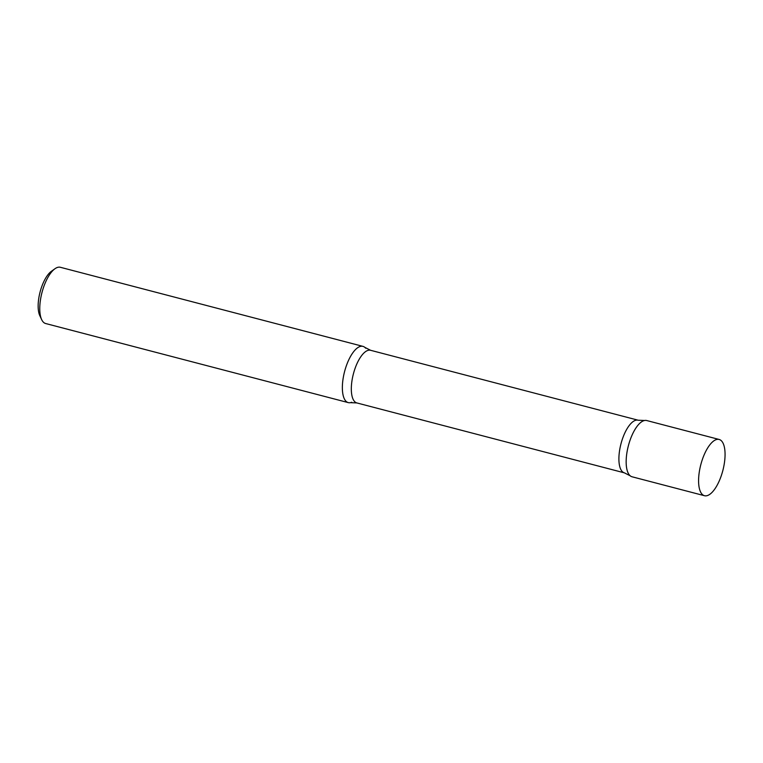 <?xml version="1.0" encoding="UTF-8"?>
<svg xmlns="http://www.w3.org/2000/svg" width="763" height="763" viewBox="0 0 763 763"><rect width="100%" height="100%" fill="white"/><g stroke="black" fill="none" stroke-linecap="round" stroke-linejoin="round"><path stroke-width="1.14" d="M719.347 439.526A29.061 11.407 -75.4 0 1 722.799 470.695A29.061 11.407 -75.4 0 1 704.478 495.712A29.061 11.407 -75.4 0 1 704.306 495.664A29.061 11.407 -75.4 0 1 700.854 464.486A29.061 11.407 -75.4 0 1 719.175 439.469A29.061 11.407 -75.4 0 1 719.347 439.526M632.231 476.827A29.061 11.407 -75.4 0 1 632.05 476.78A29.061 11.407 -75.4 0 1 631.878 476.732A29.061 11.407 -75.4 0 1 628.426 445.563A29.061 11.407 -75.4 0 1 646.757 420.547A29.061 11.407 -75.4 0 1 646.929 420.594A29.061 11.407 104.6 0 0 644.63 420.489A29.061 11.407 104.6 0 0 628.369 445.783A29.061 11.407 104.6 0 0 630.171 475.788A29.061 11.407 104.6 0 0 631.878 476.732A29.061 11.407 104.6 0 0 632.231 476.827M351.762 402.244A29.061 11.407 -75.4 0 1 348.252 402.606A29.061 11.407 -75.4 0 1 344.685 371.171A29.061 11.407 -75.4 0 1 362.95 346.373A29.061 11.407 -75.4 0 1 365.677 348.214M348.252 402.606L45.666 323.531A29.061 11.407 -75.4 0 1 41.66 319.611A29.061 11.407 -75.4 0 1 42.099 292.086A29.061 11.407 -75.4 0 1 54.955 268.748A29.061 11.407 -75.4 0 1 60.363 267.288L362.95 346.373M41.66 319.611L39.8 315.644A25.341 9.948 -75.4 0 1 40.181 291.647A25.341 9.948 -75.4 0 1 51.398 271.294L54.955 268.748M370.751 350.341A27.201 10.672 104.6 0 0 370.589 350.293L364.838 347.365A29.061 11.407 104.6 0 0 363.121 346.421A29.061 11.407 104.6 0 0 344.685 371.171A29.061 11.407 104.6 0 0 348.081 402.559A29.061 11.407 104.6 0 0 350.379 402.664L356.836 402.931A27.201 10.672 104.6 0 0 356.998 402.969M638.335 420.27A27.201 10.672 104.6 0 0 638.173 420.222L370.589 350.293A27.201 10.672 104.6 0 0 353.441 373.708A27.201 10.672 104.6 0 0 356.674 402.883A27.201 10.672 104.6 0 0 356.836 402.931L624.42 472.86A27.201 10.672 104.6 0 0 624.525 472.888M644.63 420.489L638.173 420.222A27.201 10.672 104.6 0 0 621.025 443.637A27.201 10.672 104.6 0 0 624.258 472.822A27.201 10.672 104.6 0 0 624.42 472.86L630.171 475.788M704.478 495.712L632.05 476.78M719.175 439.469L646.757 420.547"/></g></svg>

